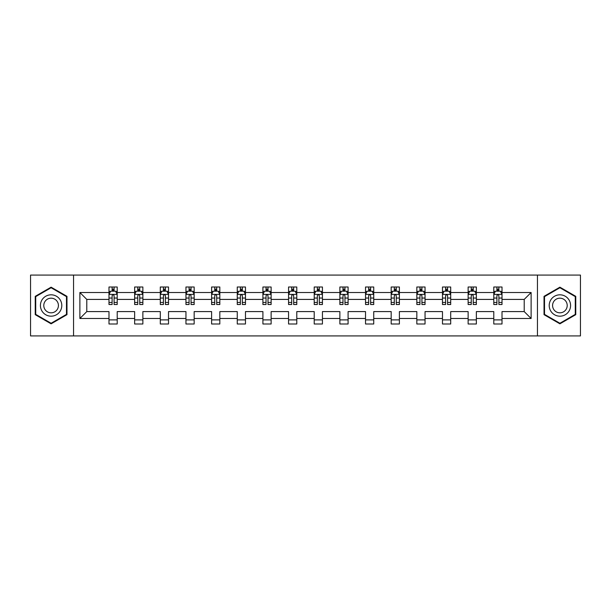 <?xml version="1.0" encoding="UTF-8"?>
<svg xmlns="http://www.w3.org/2000/svg" width="611" height="611" viewBox="0 0 611 611"><rect width="100%" height="100%" fill="white"/><g stroke="black" fill="none" stroke-linecap="round" stroke-linejoin="round"><path stroke-width="0.92" d="M537.451 335.92L580.45 335.92L580.45 275.08L537.451 275.08L537.451 335.92L73.549 335.92L73.549 275.08L30.55 275.08L30.55 335.92L73.549 335.92M502.013 318.491L502.013 311.587L524.207 311.587L531.119 318.491L502.013 318.491L502.013 323.998L493.787 323.998L493.787 318.491L476.359 318.491L476.359 323.998L468.133 323.998L468.133 318.491L450.704 318.491L450.704 323.998L442.479 323.998L442.479 318.491L425.05 318.491L425.05 323.998L416.832 323.998L416.832 318.491L399.395 318.491L399.395 323.998L391.177 323.998L391.177 318.491L373.741 318.491L373.741 323.998L365.523 323.998L365.523 318.491L348.094 318.491L348.094 323.998L339.869 323.998L339.869 318.491L322.44 318.491L322.44 323.998L314.214 323.998L314.214 318.491L296.786 318.491L296.786 323.998L288.56 323.998L288.56 318.491L271.131 318.491L271.131 323.998L262.906 323.998L262.906 318.491L245.477 318.491L245.477 323.998L237.259 323.998L237.259 318.491L219.823 318.491L219.823 323.998L211.605 323.998L211.605 318.491L194.168 318.491L194.168 323.998L185.95 323.998L185.95 318.491L168.521 318.491L168.521 323.998L160.296 323.998L160.296 318.491L142.867 318.491L142.867 323.998L134.641 323.998L134.641 318.491L117.213 318.491L117.213 323.998L108.987 323.998L108.987 318.491L79.881 318.491L79.881 292.509L108.987 292.509L108.987 287.002L117.213 287.002L117.213 292.509L134.641 292.509L134.641 287.002L142.867 287.002L142.867 292.509L160.296 292.509L160.296 287.002L168.521 287.002L168.521 292.509L185.95 292.509L185.95 287.002L194.168 287.002L194.168 292.509L211.605 292.509L211.605 287.002L219.823 287.002L219.823 292.509L237.259 292.509L237.259 287.002L245.477 287.002L245.477 292.509L262.906 292.509L262.906 287.002L271.131 287.002L271.131 292.509L288.56 292.509L288.56 287.002L296.786 287.002L296.786 292.509L314.214 292.509L314.214 287.002L322.44 287.002L322.44 292.509L339.869 292.509L339.869 287.002L348.094 287.002L348.094 292.509L365.523 292.509L365.523 287.002L373.741 287.002L373.741 292.509L391.177 292.509L391.177 287.002L399.395 287.002L399.395 292.509L416.832 292.509L416.832 287.002L425.05 287.002L425.05 292.509L442.479 292.509L442.479 287.002L450.704 287.002L450.704 292.509L468.133 292.509L468.133 287.002L476.359 287.002L476.359 292.509L493.787 292.509L493.787 287.002L502.013 287.002L502.013 292.509L531.119 292.509L531.119 318.491M537.451 275.08L73.549 275.08M493.787 292.509L493.787 299.413L476.359 299.413L476.359 292.509M476.359 318.491L476.359 311.587L493.787 311.587L493.787 318.491M468.133 292.509L468.133 299.413L450.704 299.413L450.704 292.509M450.704 318.491L450.704 311.587L468.133 311.587L468.133 318.491M442.479 292.509L442.479 299.413L425.05 299.413L425.05 292.509M425.05 318.491L425.05 311.587L442.479 311.587L442.479 318.491M416.832 292.509L416.832 299.413L399.395 299.413L399.395 292.509M399.395 318.491L399.395 311.587L416.832 311.587L416.832 318.491M391.177 292.509L391.177 299.413L373.741 299.413L373.741 292.509M373.741 318.491L373.741 311.587L391.177 311.587L391.177 318.491M365.523 292.509L365.523 299.413L348.094 299.413L348.094 292.509M348.094 318.491L348.094 311.587L365.523 311.587L365.523 318.491M339.869 292.509L339.869 299.413L322.44 299.413L322.44 292.509M322.44 318.491L322.44 311.587L339.869 311.587L339.869 318.491M314.214 292.509L314.214 299.413L296.786 299.413L296.786 292.509M296.786 318.491L296.786 311.587L314.214 311.587L314.214 318.491M288.56 292.509L288.56 299.413L271.131 299.413L271.131 292.509M271.131 318.491L271.131 311.587L288.56 311.587L288.56 318.491M262.906 292.509L262.906 299.413L245.477 299.413L245.477 292.509M245.477 318.491L245.477 311.587L262.906 311.587L262.906 318.491M237.259 292.509L237.259 299.413L219.823 299.413L219.823 292.509M219.823 318.491L219.823 311.587L237.259 311.587L237.259 318.491M211.605 292.509L211.605 299.413L194.168 299.413L194.168 292.509M194.168 318.491L194.168 311.587L211.605 311.587L211.605 318.491M185.95 292.509L185.95 299.413L168.521 299.413L168.521 292.509M168.521 318.491L168.521 311.587L185.95 311.587L185.95 318.491M160.296 292.509L160.296 299.413L142.867 299.413L142.867 292.509M142.867 318.491L142.867 311.587L160.296 311.587L160.296 318.491M134.641 292.509L134.641 299.413L117.213 299.413L117.213 292.509M117.213 318.491L117.213 311.587L134.641 311.587L134.641 318.491M108.987 292.509L108.987 299.413L86.793 299.413L86.793 311.587L108.987 311.587L108.987 318.491M79.881 292.509L86.793 299.413M524.207 311.587L524.207 299.413L502.013 299.413L502.013 292.509M496.911 291.111L498.889 291.111M471.257 291.111L473.235 291.111M445.602 291.111L447.58 291.111M419.956 291.111L421.926 291.111M394.301 291.111L396.272 291.111M368.647 291.111L370.617 291.111M342.992 291.111L344.963 291.111M317.338 291.111L319.316 291.111M291.684 291.111L293.662 291.111M266.037 291.111L268.008 291.111M240.383 291.111L242.353 291.111M214.728 291.111L216.699 291.111M189.074 291.111L191.044 291.111M163.42 291.111L165.398 291.111M137.765 291.111L139.743 291.111M112.111 291.111L114.089 291.111M108.987 319.889L117.213 319.889M134.641 319.889L142.867 319.889M160.296 319.889L168.521 319.889M185.95 319.889L194.168 319.889M211.605 319.889L219.823 319.889M237.259 319.889L245.477 319.889M262.906 319.889L271.131 319.889M288.56 319.889L296.786 319.889M314.214 319.889L322.44 319.889M339.869 319.889L348.094 319.889M365.523 319.889L373.741 319.889M391.177 319.889L399.395 319.889M416.832 319.889L425.05 319.889M442.479 319.889L450.704 319.889M468.133 319.889L476.359 319.889M493.787 319.889L502.013 319.889M86.793 311.587L79.881 318.491M531.119 292.509L524.207 299.413M66.973 296.335L51.103 287.178L35.239 296.335L35.239 314.665L51.103 323.822L66.973 314.665L66.973 296.335M544.027 296.335L544.027 314.665L559.897 323.822L575.761 314.665L575.761 296.335L559.897 287.178L544.027 296.335M114.089 289.14L112.111 289.14M110.538 291.394L108.987 291.394L108.987 287.002L112.111 287.002L112.111 291.195M108.987 302.453L108.987 304.515L112.111 304.515L112.111 302.453L108.987 302.453L108.987 299.413M117.213 299.413L117.213 304.515L114.089 304.515L114.089 295.716C113.432 294.449 112.775 294.449 112.111 295.716L112.111 302.453M115.662 291.394L117.213 291.394L117.213 287.002L114.089 287.002L114.089 291.195M117.213 294.479L115.571 291.195L110.637 291.195L108.987 294.479M139.743 289.14L137.765 289.14M136.192 291.394L134.641 291.394L134.641 287.002L137.765 287.002L137.765 291.195M134.641 302.453L134.641 304.515L137.765 304.515L137.765 302.453L134.641 302.453L134.641 299.413M142.867 299.413L142.867 304.515L139.743 304.515L139.743 295.716C139.087 294.449 138.43 294.449 137.765 295.716L137.765 302.453M141.317 291.394L142.867 291.394L142.867 287.002L139.743 287.002L139.743 291.195M142.867 294.479L141.217 291.195L136.284 291.195L134.641 294.479M165.398 289.14L163.42 289.14M161.839 291.394L160.296 291.394L160.296 287.002L163.42 287.002L163.42 291.195M160.296 302.453L160.296 304.515L163.42 304.515L163.42 302.453L160.296 302.453L160.296 299.413M168.521 299.413L168.521 304.515L165.398 304.515L165.398 295.716C164.733 294.449 164.076 294.449 163.42 295.716L163.42 302.453M166.971 291.394L168.521 291.394L168.521 287.002L165.398 287.002L165.398 291.195M168.521 294.479L166.872 291.195L161.938 291.195L160.296 294.479M41.846 300.154A10.693 10.693 0 0 0 45.764 314.757A10.693 10.693 0 0 0 60.359 310.846A10.693 10.693 0 0 0 56.449 296.243A10.693 10.693 0 0 0 41.846 300.154M44.771 301.842A7.317 7.317 0 0 0 47.444 311.839A7.317 7.317 0 0 0 57.442 309.158A7.317 7.317 0 0 0 54.761 299.161A7.317 7.317 0 0 0 44.771 301.842M66.484 296.625L66.484 314.375L51.103 323.257L35.728 314.375L35.728 296.625L51.103 287.743L66.484 296.625M550.641 300.154A10.693 10.693 0 0 0 554.551 314.757A10.693 10.693 0 0 0 569.154 310.846A10.693 10.693 0 0 0 565.236 296.243A10.693 10.693 0 0 0 550.641 300.154M553.558 301.842A7.317 7.317 0 0 0 556.239 311.839A7.317 7.317 0 0 0 566.229 309.158A7.317 7.317 0 0 0 563.556 299.161A7.317 7.317 0 0 0 553.558 301.842M575.272 296.625L575.272 314.375L559.897 323.257L544.516 314.375L544.516 296.625L559.897 287.743L575.272 296.625M191.044 289.14L189.074 289.14M187.493 291.394L185.95 291.394L185.95 287.002L189.074 287.002L189.074 291.195M185.95 302.453L185.95 304.515L189.074 304.515L189.074 302.453L185.95 302.453L185.95 299.413M194.168 299.413L194.168 304.515L191.044 304.515L191.044 295.716C190.388 294.449 189.731 294.449 189.074 295.716L189.074 302.453M192.625 291.394L194.168 291.394L194.168 287.002L191.044 287.002L191.044 291.195M194.168 294.479L192.526 291.195L187.592 291.195L185.95 294.479M216.699 289.14L214.728 289.14M213.147 291.394L211.605 291.394L211.605 287.002L214.728 287.002L214.728 291.195M211.605 302.453L211.605 304.515L214.728 304.515L214.728 302.453L211.605 302.453L211.605 299.413M219.823 299.413L219.823 304.515L216.699 304.515L216.699 295.716C216.042 294.449 215.385 294.449 214.728 295.716L214.728 302.453M218.28 291.394L219.823 291.394L219.823 287.002L216.699 287.002L216.699 291.195M219.823 294.479L218.18 291.195L213.247 291.195L211.605 294.479M242.353 289.14L240.383 289.14M238.802 291.394L237.259 291.394L237.259 287.002L240.383 287.002L240.383 291.195M237.259 302.453L237.259 304.515L240.383 304.515L240.383 302.453L237.259 302.453L237.259 299.413M245.477 299.413L245.477 304.515L242.353 304.515L242.353 295.716C241.696 294.449 241.04 294.449 240.383 295.716L240.383 302.453M243.934 291.394L245.477 291.394L245.477 287.002L242.353 287.002L242.353 291.195M245.477 294.479L243.835 291.195L238.901 291.195L237.259 294.479M268.008 289.14L266.037 289.14M264.456 291.394L262.906 291.394L262.906 287.002L266.037 287.002L266.037 291.195M262.906 302.453L262.906 304.515L266.037 304.515L266.037 302.453L262.906 302.453L262.906 299.413M271.131 299.413L271.131 304.515L268.008 304.515L268.008 295.716C267.351 294.449 266.694 294.449 266.037 295.716L266.037 302.453M269.588 291.394L271.131 291.394L271.131 287.002L268.008 287.002L268.008 291.195M271.131 294.479L269.489 291.195L264.555 291.195L262.906 294.479M293.662 289.14L291.684 289.14M290.11 291.394L288.56 291.394L288.56 287.002L291.684 287.002L291.684 291.195M288.56 302.453L288.56 304.515L291.684 304.515L291.684 302.453L288.56 302.453L288.56 299.413M296.786 299.413L296.786 304.515L293.662 304.515L293.662 295.716C293.005 294.449 292.348 294.449 291.684 295.716L291.684 302.453M295.235 291.394L296.786 291.394L296.786 287.002L293.662 287.002L293.662 291.195M296.786 294.479L295.144 291.195L290.21 291.195L288.56 294.479M319.316 289.14L317.338 289.14M315.765 291.394L314.214 291.394L314.214 287.002L317.338 287.002L317.338 291.195M314.214 302.453L314.214 304.515L317.338 304.515L317.338 302.453L314.214 302.453L314.214 299.413M322.44 299.413L322.44 304.515L319.316 304.515L319.316 295.716C318.659 294.449 317.995 294.449 317.338 295.716L317.338 302.453M320.89 291.394L322.44 291.394L322.44 287.002L319.316 287.002L319.316 291.195M322.44 294.479L320.79 291.195L315.856 291.195L314.214 294.479M344.963 289.14L342.992 289.14M341.412 291.394L339.869 291.394L339.869 287.002L342.992 287.002L342.992 291.195M339.869 302.453L339.869 304.515L342.992 304.515L342.992 302.453L339.869 302.453L339.869 299.413M348.094 299.413L348.094 304.515L344.963 304.515L344.963 295.716C344.306 294.449 343.649 294.449 342.992 295.716L342.992 302.453M346.544 291.394L348.094 291.394L348.094 287.002L344.963 287.002L344.963 291.195M348.094 294.479L346.445 291.195L341.511 291.195L339.869 294.479M370.617 289.14L368.647 289.14M367.066 291.394L365.523 291.394L365.523 287.002L368.647 287.002L368.647 291.195M365.523 302.453L365.523 304.515L368.647 304.515L368.647 302.453L365.523 302.453L365.523 299.413M373.741 299.413L373.741 304.515L370.617 304.515L370.617 295.716C369.961 294.449 369.304 294.449 368.647 295.716L368.647 302.453M372.198 291.394L373.741 291.394L373.741 287.002L370.617 287.002L370.617 291.195M373.741 294.479L372.099 291.195L367.165 291.195L365.523 294.479M396.272 289.14L394.301 289.14M392.72 291.394L391.177 291.394L391.177 287.002L394.301 287.002L394.301 291.195M391.177 302.453L391.177 304.515L394.301 304.515L394.301 302.453L391.177 302.453L391.177 299.413M399.395 299.413L399.395 304.515L396.272 304.515L396.272 295.716C395.615 294.449 394.958 294.449 394.301 295.716L394.301 302.453M397.853 291.394L399.395 291.394L399.395 287.002L396.272 287.002L396.272 291.195M399.395 294.479L397.753 291.195L392.82 291.195L391.177 294.479M421.926 289.14L419.956 289.14M418.375 291.394L416.832 291.394L416.832 287.002L419.956 287.002L419.956 291.195M416.832 302.453L416.832 304.515L419.956 304.515L419.956 302.453L416.832 302.453L416.832 299.413M425.05 299.413L425.05 304.515L421.926 304.515L421.926 295.716C421.269 294.449 420.612 294.449 419.956 295.716L419.956 302.453M423.507 291.394L425.05 291.394L425.05 287.002L421.926 287.002L421.926 291.195M425.05 294.479L423.408 291.195L418.474 291.195L416.832 294.479M447.58 289.14L445.602 289.14M444.029 291.394L442.479 291.394L442.479 287.002L445.602 287.002L445.602 291.195M442.479 302.453L442.479 304.515L445.602 304.515L445.602 302.453L442.479 302.453L442.479 299.413M450.704 299.413L450.704 304.515L447.58 304.515L447.58 295.716C446.924 294.449 446.267 294.449 445.602 295.716L445.602 302.453M449.161 291.394L450.704 291.394L450.704 287.002L447.58 287.002L447.58 291.195M450.704 294.479L449.062 291.195L444.128 291.195L442.479 294.479M473.235 289.14L471.257 289.14M469.683 291.394L468.133 291.394L468.133 287.002L471.257 287.002L471.257 291.195M468.133 302.453L468.133 304.515L471.257 304.515L471.257 302.453L468.133 302.453L468.133 299.413M476.359 299.413L476.359 304.515L473.235 304.515L473.235 295.716C472.578 294.449 471.921 294.449 471.257 295.716L471.257 302.453M474.808 291.394L476.359 291.394L476.359 287.002L473.235 287.002L473.235 291.195M476.359 294.479L474.716 291.195L469.783 291.195L468.133 294.479M498.889 289.14L496.911 289.14M495.338 291.394L493.787 291.394L493.787 287.002L496.911 287.002L496.911 291.195M493.787 302.453L493.787 304.515L496.911 304.515L496.911 302.453L493.787 302.453L493.787 299.413M502.013 299.413L502.013 304.515L498.889 304.515L498.889 295.716C498.232 294.449 497.568 294.449 496.911 295.716L496.911 302.453M500.462 291.394L502.013 291.394L502.013 287.002L498.889 287.002L498.889 291.195M502.013 294.479L500.363 291.195L495.429 291.195L493.787 294.479M117.175 294.403L109.033 294.403M117.213 302.453L114.089 302.453M112.111 298.046L108.987 298.046M117.213 298.046L114.089 298.046M114.089 290.187L112.111 290.187M142.821 294.403L134.687 294.403M142.867 302.453L139.743 302.453M137.765 298.046L134.641 298.046M142.867 298.046L139.743 298.046M139.743 290.187L137.765 290.187M168.476 294.403L160.334 294.403M168.521 302.453L165.398 302.453M163.42 298.046L160.296 298.046M168.521 298.046L165.398 298.046M165.398 290.187L163.42 290.187M194.13 294.403L185.988 294.403M194.168 302.453L191.044 302.453M189.074 298.046L185.95 298.046M194.168 298.046L191.044 298.046M191.044 290.187L189.074 290.187M219.784 294.403L211.643 294.403M219.823 302.453L216.699 302.453M214.728 298.046L211.605 298.046M219.823 298.046L216.699 298.046M216.699 290.187L214.728 290.187M245.439 294.403L237.297 294.403M245.477 302.453L242.353 302.453M240.383 298.046L237.259 298.046M245.477 298.046L242.353 298.046M242.353 290.187L240.383 290.187M271.093 294.403L262.951 294.403M271.131 302.453L268.008 302.453M266.037 298.046L262.906 298.046M271.131 298.046L268.008 298.046M268.008 290.187L266.037 290.187M296.74 294.403L288.606 294.403M296.786 302.453L293.662 302.453M291.684 298.046L288.56 298.046M296.786 298.046L293.662 298.046M293.662 290.187L291.684 290.187M322.394 294.403L314.26 294.403M322.44 302.453L319.316 302.453M317.338 298.046L314.214 298.046M322.44 298.046L319.316 298.046M319.316 290.187L317.338 290.187M348.049 294.403L339.907 294.403M348.094 302.453L344.963 302.453M342.992 298.046L339.869 298.046M348.094 298.046L344.963 298.046M344.963 290.187L342.992 290.187M373.703 294.403L365.561 294.403M373.741 302.453L370.617 302.453M368.647 298.046L365.523 298.046M373.741 298.046L370.617 298.046M370.617 290.187L368.647 290.187M399.357 294.403L391.216 294.403M399.395 302.453L396.272 302.453M394.301 298.046L391.177 298.046M399.395 298.046L396.272 298.046M396.272 290.187L394.301 290.187M425.012 294.403L416.87 294.403M425.05 302.453L421.926 302.453M419.956 298.046L416.832 298.046M425.05 298.046L421.926 298.046M421.926 290.187L419.956 290.187M450.666 294.403L442.524 294.403M450.704 302.453L447.58 302.453M445.602 298.046L442.479 298.046M450.704 298.046L447.58 298.046M447.58 290.187L445.602 290.187M476.313 294.403L468.179 294.403M476.359 302.453L473.235 302.453M471.257 298.046L468.133 298.046M476.359 298.046L473.235 298.046M473.235 290.187L471.257 290.187M501.967 294.403L493.825 294.403M502.013 302.453L498.889 302.453M496.911 298.046L493.787 298.046M502.013 298.046L498.889 298.046M498.889 290.187L496.911 290.187"/></g></svg>
